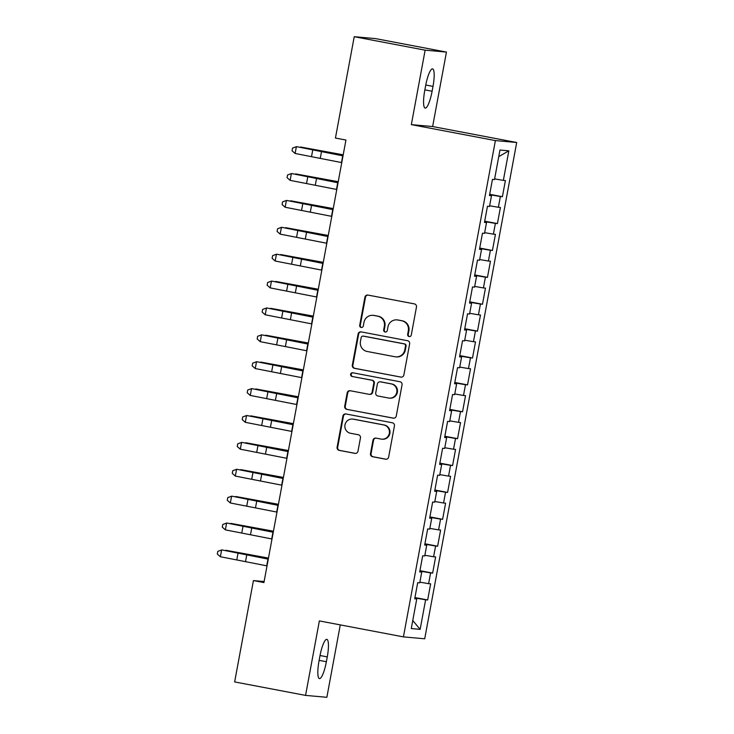 <?xml version="1.0" encoding="UTF-8"?>
<svg xmlns="http://www.w3.org/2000/svg" width="734" height="734" viewBox="0 0 734 734"><rect width="100%" height="100%" fill="white"/><g stroke="black" fill="none" stroke-linecap="round" stroke-linejoin="round"><path stroke-width="1.1" d="M409.122 336.557A1.881 1.835 -84.9 0 0 411.269 335.053L416.472 307.014A2.688 2.624 -84.9 0 0 414.38 303.885L367.973 295.077A2.688 2.624 -84.9 0 0 364.899 297.224L359.706 325.263A1.881 1.835 -84.9 0 0 361.339 327.483A1.881 1.835 -84.9 0 0 363.312 325.951L363.991 322.318A8.588 8.395 -84.9 0 1 373.799 315.446L377.671 316.18A8.588 8.395 -84.9 0 1 384.359 326.19L383.68 329.814A1.881 1.835 -84.9 0 0 385.322 332.034A1.881 1.835 -84.9 0 0 387.295 330.502L387.965 326.878A8.588 8.395 -84.9 0 1 397.782 319.996L401.645 320.73A8.588 8.395 -84.9 0 1 408.333 330.74L407.664 334.374A1.881 1.835 -84.9 0 0 409.122 336.557M370.486 453.584A2.688 2.624 -84.9 0 0 372.578 456.713L385.598 459.19A2.688 2.624 -84.9 0 0 388.662 457.034L394.433 425.894A2.688 2.624 -84.9 0 0 392.341 422.775L345.934 413.958A2.688 2.624 -84.9 0 0 342.87 416.105L337.099 447.245A2.688 2.624 -84.9 0 0 339.191 450.373L354.917 453.364A2.688 2.624 -84.9 0 0 357.981 451.217L360.449 437.886A2.688 2.624 -84.9 0 0 358.366 434.757L350.558 433.28A7.184 7.019 -84.9 0 1 344.916 425.252A7.184 7.019 -84.9 0 1 353.182 419.16L383.735 424.958A7.184 7.019 -84.9 0 1 389.378 432.987A7.184 7.019 -84.9 0 1 381.111 439.079L376.019 438.115A2.688 2.624 -84.9 0 0 372.955 440.262L370.486 453.584L371.065 453.64A2.688 2.624 -84.9 0 0 373.147 456.768L386.13 459.227M263.928 582.567L345.943 140.047L335.438 138.056L354.228 36.7L425.142 50.169L411.343 124.633L495.395 140.589L403.416 636.883L319.363 620.918L305.564 695.392L234.641 681.923L253.423 580.576L263.928 582.567M400.81 377.12A2.688 2.624 -84.9 0 0 403.874 374.964L409.645 343.833A2.688 2.624 -84.9 0 0 407.553 340.704L361.146 331.887A2.688 2.624 -84.9 0 0 358.082 334.043L352.311 365.174A2.688 2.624 -84.9 0 0 354.394 368.303L401.305 377.166M402.039 384.864L396.268 416.004A2.688 2.624 -84.9 0 1 393.204 418.151L346.787 409.343A2.688 2.624 -84.9 0 1 344.705 406.214L347.173 392.883A2.688 2.624 -84.9 0 1 350.237 390.736L369.064 394.314A2.688 2.624 -84.9 0 0 372.129 392.158L373.771 383.322A2.688 2.624 -84.9 0 0 371.679 380.194L352.081 376.469A1.881 1.835 -84.9 0 1 350.604 374.368A1.881 1.835 -84.9 0 1 352.77 372.78L399.947 381.735A2.688 2.624 -84.9 0 1 402.039 384.864M495.395 140.589L516.699 142.497L424.711 638.791L403.416 636.883M489.688 194.29L502.405 196.703L505.396 180.573L503.35 180.39L508.836 150.819L499.973 150.02L494.487 179.591L492.45 179.408L489.459 195.538L491.496 195.721L489.505 206.474L487.459 206.291L484.477 222.43L486.514 222.613L484.523 233.366L482.477 233.183L479.495 249.312L481.532 249.496L479.541 260.249L477.495 260.065L474.503 276.195L476.549 276.379L474.559 287.132L472.512 286.948L469.521 303.078L471.567 303.261L469.577 314.014L467.53 313.831L464.539 329.961L466.585 330.144L464.594 340.897L462.548 340.714L459.557 356.852L461.603 357.027L459.612 367.789L457.566 367.606L454.575 383.735L456.621 383.919L454.63 394.672L452.584 394.488L449.593 410.618L451.639 410.801L449.648 421.555L447.602 421.371L444.611 437.501L446.657 437.684L444.657 448.437L442.62 448.254L439.629 464.383L441.675 464.567L439.675 475.32L437.638 475.137L434.647 491.266L436.693 491.45L434.693 502.203L432.656 502.019L429.665 518.158L431.702 518.342L429.711 529.095L427.674 528.911L424.683 545.041L426.72 545.224L424.729 555.977L422.683 555.794L419.701 571.924L421.738 572.107L419.747 582.86L417.701 582.677L414.719 598.806L416.756 598.99L414.765 598.559M502.405 196.703L500.368 196.519L498.368 207.272L489.633 205.777M484.706 221.173L497.423 223.586L500.414 207.456L498.368 207.272M497.423 223.586L495.386 223.402L493.386 234.155L484.651 232.66M479.724 248.055L492.441 250.468L495.432 234.339L493.386 234.155M492.441 250.468L490.395 250.285L488.404 261.038L479.669 259.542M474.742 274.938L487.459 277.36L490.45 261.221L488.404 261.038M487.459 277.36L485.413 277.177L483.422 287.93L474.687 286.425M469.76 301.83L482.477 304.243L485.468 288.113L483.422 287.93M482.477 304.243L480.431 304.059L478.44 314.813L469.705 313.308M464.778 328.713L477.495 331.126L480.486 314.996L478.44 314.813M477.495 331.126L475.449 330.942L473.458 341.695L464.723 340.191M459.796 355.595L472.512 358.008L475.504 341.879L473.458 341.695M472.512 358.008L470.466 357.825L468.476 368.578L459.741 367.083M454.805 382.478L467.53 384.891L470.522 368.762L468.476 368.578M467.53 384.891L465.484 384.708L463.493 395.461L454.759 393.965M449.823 409.361L462.548 411.774L465.539 395.644L463.493 395.461M462.548 411.774L460.502 411.591L458.511 422.353L449.777 420.848M444.841 436.244L457.566 438.666L460.548 422.536L458.511 422.353M457.566 438.666L455.52 438.482L453.529 449.236L444.795 447.731M439.859 463.136L452.584 465.549L455.566 449.419L453.529 449.236M452.584 465.549L450.538 465.365L448.547 476.118L439.813 474.614M434.877 490.018L447.593 492.431L450.584 476.302L448.547 476.118M447.593 492.431L445.556 492.248L443.565 503.001L434.831 501.505M429.895 516.901L442.611 519.314L445.602 503.185L443.565 503.001M442.611 519.314L440.574 519.131L438.574 529.884L429.849 528.388M424.913 543.784L437.629 546.197L440.62 530.067L438.574 529.884M437.629 546.197L435.592 546.013L433.592 556.767L424.858 555.271M419.931 570.667L432.647 573.089L435.638 556.95L433.592 556.767M432.647 573.089L430.61 572.905L428.61 583.658L419.876 582.154M414.949 597.559L427.665 599.972L430.656 583.842L428.61 583.658M427.665 599.972L425.619 599.788L420.142 629.359L411.279 628.561L416.756 598.99M421.738 572.107L419.747 571.676M425.619 599.788L414.875 597.935M420.142 629.359L412.765 620.524M426.72 545.224L424.729 544.784M430.61 572.905L419.857 571.052M431.702 518.342L429.711 517.901M435.592 546.013L424.839 544.169M436.693 491.45L434.693 491.018M440.574 519.131L429.821 517.286M441.675 464.567L439.675 464.136M445.556 492.248L434.803 490.404M446.657 437.684L444.657 437.253M450.538 465.365L439.785 463.521M451.639 410.801L449.639 410.361M455.52 438.482L444.776 436.629M456.621 383.919L454.621 383.478M460.502 411.591L449.758 409.746M461.603 357.027L459.603 356.596M465.484 384.708L454.741 382.864M466.585 330.144L464.585 329.713M470.466 357.825L459.723 355.981M471.567 303.261L469.567 302.83M475.449 330.942L464.705 329.098M476.549 276.379L474.559 275.938M480.431 304.059L469.687 302.206M481.532 249.496L479.541 249.055M485.413 277.177L474.669 275.323M486.514 222.613L484.523 222.173M490.395 250.285L479.651 248.441M491.496 195.721L489.505 195.29M495.386 223.402L484.633 221.558M500.368 196.519L489.615 194.675M264.121 581.53L253.423 580.576M305.564 695.392L326.859 697.3L340.282 624.891M411.343 124.633L432.638 126.542L446.446 52.077L425.142 50.169M446.446 52.077L375.524 38.608L354.228 36.7M432.638 126.542L516.699 142.497M508.836 150.819L498.744 156.645M503.35 180.39L494.624 178.885M433.005 86.401A17.506 3.679 100.7 0 0 432.583 68.877A17.506 3.679 100.7 0 0 425.637 85.74L424.738 90.576A17.506 3.679 100.7 0 0 425.16 108.1A17.506 3.679 100.7 0 0 432.106 91.236L433.005 86.401L425.766 85.025M319.006 661.068A17.506 3.679 100.7 0 0 319.418 678.592A17.506 3.679 100.7 0 0 326.373 661.729L327.272 656.884A17.506 3.679 100.7 0 0 326.85 639.36A17.506 3.679 100.7 0 0 319.896 656.224L319.006 661.068M409.59 336.585A1.881 1.835 -84.9 0 1 408.232 334.42L408.911 330.795A8.588 8.395 -84.9 0 0 402.223 320.786L401.645 320.73M396.984 319.886L397.562 319.932A8.588 8.395 -84.9 0 1 398.36 320.052L402.223 320.786M373 315.336L373.578 315.381A8.588 8.395 -84.9 0 1 374.377 315.492L378.249 316.226A8.588 8.395 -84.9 0 1 384.928 326.245L384.258 329.869A1.881 1.835 -84.9 0 0 385.607 332.034M368.009 295.086A2.688 2.624 -84.9 0 0 365.477 297.279L360.284 325.318A1.881 1.835 -84.9 0 0 361.633 327.483M361.183 331.896A2.688 2.624 -84.9 0 0 358.651 334.089L352.88 365.229A2.688 2.624 -84.9 0 0 354.972 368.358L401.342 377.166M405.498 346.044A1.881 1.835 -84.9 0 0 404.03 343.861L363.293 336.126A1.881 1.835 -84.9 0 0 361.146 337.631L360.44 341.457A8.588 8.395 -84.9 0 0 367.128 351.467L394.975 356.752A8.588 8.395 -84.9 0 0 404.792 349.87L405.498 346.044L406.076 346.099A1.881 1.835 -84.9 0 0 404.608 343.907L404.03 343.861M363.119 336.099L363.697 336.154A1.881 1.835 -84.9 0 1 363.871 336.172L404.608 343.907M395.773 356.862L396.342 356.917A8.588 8.395 -84.9 0 0 405.361 349.925L404.792 349.87M406.076 346.099L405.361 349.925M393.736 418.197L346.787 409.343M350.274 390.745A2.688 2.624 -84.9 0 0 347.751 392.938L345.274 406.269A2.688 2.624 -84.9 0 0 347.365 409.398M369.312 394.341L369.89 394.397A2.688 2.624 -84.9 0 0 372.707 392.213L374.34 383.368A2.688 2.624 -84.9 0 0 372.257 380.249L352.081 376.469M352.889 372.799A1.881 1.835 -84.9 0 0 352.659 376.524M388.589 398.021A7.184 7.019 -84.9 0 0 396.855 391.928A7.184 7.019 -84.9 0 0 391.204 383.9L380.441 381.854A2.688 2.624 -84.9 0 0 377.377 384.01L375.735 392.846A2.688 2.624 -84.9 0 0 377.827 395.975L388.589 398.021M389.259 398.112L389.837 398.167A7.184 7.019 -84.9 0 0 397.424 391.984A7.184 7.019 -84.9 0 0 391.782 383.955L391.204 383.9M380.194 381.827L380.772 381.873A2.688 2.624 -84.9 0 1 381.019 381.909L391.782 383.955M376.065 438.115A2.688 2.624 -84.9 0 0 373.533 440.308L371.065 453.64M381.781 439.171L382.359 439.226A7.184 7.019 -84.9 0 0 389.947 433.042A7.184 7.019 -84.9 0 0 384.304 425.014L383.735 424.958M352.513 419.068L353.091 419.114A7.184 7.019 -84.9 0 1 353.751 419.215L384.304 425.014M345.971 413.967A2.688 2.624 -84.9 0 0 343.448 416.16L337.677 447.3A2.688 2.624 -84.9 0 0 339.759 450.428L355.449 453.41M343.209 154.81L300.61 147.011L343.182 154.957M300.068 147.295L300.545 147.387M341.769 162.609L295.114 153.47L296.362 146.754L292.545 148.084L296.527 146.644L343.044 155.7M343.017 155.883L296.527 146.644M295.114 153.47L292.049 150.773L292.545 148.084M338.227 181.702L295.628 173.894L338.2 181.839M295.086 174.187L295.563 174.27M333.245 208.584L290.646 200.777L333.218 208.722M290.104 201.07L290.572 201.153M336.787 189.491L290.132 180.353L291.38 173.637L287.563 174.967L291.545 173.527L338.062 182.592M338.025 182.775L291.545 173.527M290.132 180.353L287.058 177.656L287.563 174.967M331.805 216.374L285.15 207.245L286.398 200.52L282.581 201.859L286.563 200.41L333.08 209.474M333.043 209.658L286.563 200.41M285.15 207.245L282.076 204.547L282.581 201.859M328.263 235.467L285.664 227.659L328.236 235.605M285.122 227.953L285.59 228.045M323.281 262.35L280.682 254.542L323.254 262.497M280.14 254.836L280.608 254.927M326.823 243.266L280.168 234.128L281.416 227.402L277.599 228.742L281.581 227.292L328.098 236.357M328.061 236.541L281.581 227.292M280.168 234.128L277.094 231.43L277.599 228.742M321.831 270.149L275.186 261.01L276.434 254.285L272.617 255.625L276.599 254.175L323.116 263.24M323.079 263.423L276.599 254.175M275.186 261.01L272.112 258.313L272.617 255.625M318.299 289.233L275.7 281.434L318.272 289.379M275.158 281.718L275.626 281.81M316.849 297.031L270.204 287.893L271.452 281.177L267.626 282.507L271.617 281.067L318.134 290.123M318.097 290.306L271.617 281.067M270.204 287.893L267.13 285.196L267.626 282.507M313.317 316.115L270.718 308.317L313.29 316.262M270.176 308.61L270.644 308.693M311.867 323.914L265.222 314.776L266.47 308.06L262.644 309.39L266.635 307.95L313.152 317.015M313.115 317.198L266.635 307.95M265.222 314.776L262.148 312.078L262.644 309.39M308.335 343.007L265.736 335.199L308.308 343.145M265.194 335.493L265.662 335.576M306.885 350.797L260.24 341.668L261.488 334.943L257.662 336.273L261.643 334.832L308.17 343.897M308.133 344.081L261.643 334.832M260.24 341.668L257.166 338.961L257.662 336.273M303.353 369.89L260.753 362.082L303.326 370.028M260.212 362.376L260.68 362.458M301.903 377.68L255.258 368.551L256.505 361.825L252.679 363.165L256.661 361.715L303.188 370.78M303.151 370.964L256.661 361.715M255.258 368.551L252.184 365.853L252.679 363.165M298.371 396.773L255.771 388.965L298.343 396.92M255.23 389.259L255.698 389.35M296.921 404.572L250.276 395.433L251.514 388.708L247.697 390.048L251.679 388.598L298.206 397.663M298.169 397.846L251.679 388.598M250.276 395.433L247.202 392.736L247.697 390.048M293.38 423.656L250.78 415.848L293.361 423.802M250.239 416.141L250.716 416.233M291.939 431.454L245.294 422.316L246.532 415.6L242.715 416.93L246.697 415.49L293.215 424.546M293.187 424.729L246.697 415.49M245.294 422.316L242.22 419.619L242.715 416.93M288.398 450.538L245.798 442.74L288.37 450.685M245.257 443.024L245.734 443.116M286.957 458.337L240.312 449.199L241.55 442.483L237.733 443.813L241.715 442.373L288.233 451.428M288.205 451.612L241.715 442.373M240.312 449.199L237.238 446.501L237.733 443.813M283.416 477.43L240.816 469.622L283.388 477.568M240.275 469.916L240.752 469.999M281.975 485.22L235.32 476.082L236.568 469.365L232.751 470.696L236.733 469.255L283.251 478.32M283.223 478.504L236.733 469.255M235.32 476.082L232.256 473.384L232.751 470.696M278.434 504.313L235.834 496.505L278.406 504.451M235.293 496.799L235.77 496.881M276.993 512.103L230.338 502.974L231.586 496.248L227.769 497.588L231.751 496.138L278.269 505.203M278.232 505.387L231.751 496.138M230.338 502.974L227.274 500.276L227.769 497.588M273.452 531.196L230.852 523.388L273.424 531.333M230.311 523.681L230.788 523.773M272.011 538.995L225.356 529.856L226.604 523.131L222.787 524.471L226.769 523.021L273.287 532.086M273.25 532.269L226.769 523.021M225.356 529.856L222.283 527.159L222.787 524.471M268.47 558.079L225.87 550.271L268.442 558.225M225.329 550.564L225.797 550.656M267.029 565.877L220.374 556.739L221.622 550.014L217.805 551.353L221.787 549.904L268.305 558.969M268.268 559.152L221.787 549.904M220.374 556.739L217.301 554.042L217.805 551.353M408.911 330.795L408.333 330.74M398.36 320.052L397.782 319.996M384.258 329.869L383.68 329.814M384.928 326.245L384.359 326.19M378.249 316.226L377.671 316.18M374.377 315.492L373.799 315.446M360.284 325.318L359.706 325.263M365.477 297.279L364.899 297.224M408.232 334.42L407.664 334.374M354.972 368.358L354.394 368.303M352.88 365.229L352.311 365.174M358.651 334.089L358.082 334.043M363.871 336.172L363.293 336.126M393.699 418.197L393.204 418.151M345.274 406.269L344.705 406.214M347.751 392.938L347.173 392.883M372.707 392.213L372.129 392.158M374.34 383.368L373.771 383.322M372.257 380.249L371.679 380.194M381.019 381.909L380.441 381.854M373.533 440.308L372.955 440.262M353.751 419.215L353.182 419.16M355.412 453.41L354.917 453.364M339.759 450.428L339.191 450.373M337.677 447.3L337.099 447.245M343.448 416.16L342.87 416.105M386.093 459.236L385.598 459.19M373.147 456.768L372.578 456.713M424.867 89.869L432.106 91.236M319.134 660.352L326.373 661.729M320.033 655.517L327.272 656.884M320.29 158.214L321.529 151.498M311.537 156.525L312.785 149.8M341.466 162.544L342.714 155.828M315.308 185.106L316.547 178.38M306.555 183.408L307.803 176.683M336.484 189.436L337.732 182.711M310.326 211.988L311.565 205.263M301.573 210.291L302.821 203.575M331.502 216.319L332.75 209.594M305.335 238.871L306.583 232.146M296.591 237.174L297.839 230.458M326.52 243.202L327.768 236.476M300.353 265.754L301.601 259.038M291.609 264.066L292.857 257.34M321.538 270.084L322.786 263.368M295.371 292.637L296.619 285.921M286.627 290.948L287.875 284.223M316.556 296.967L317.804 290.251M290.389 319.529L291.637 312.803M281.645 317.831L282.893 311.106M311.574 323.859L312.822 317.134M285.407 346.411L286.655 339.686M276.663 344.714L277.911 337.998M306.592 350.742L307.84 344.017M280.425 373.294L281.673 366.569M271.681 371.597L272.92 364.881M301.61 377.625L302.858 370.899M275.443 400.177L276.69 393.461M266.699 398.479L267.938 391.763M296.628 404.507L297.866 397.791M270.461 427.06L271.708 420.343M261.717 425.371L262.956 418.646M291.646 431.39L292.884 424.674M265.479 453.942L266.726 447.226M256.726 452.254L257.973 445.529M286.664 458.273L287.902 451.557M260.497 480.834L261.744 474.109M251.744 479.137L252.991 472.412M281.673 485.165L282.92 478.44M255.515 507.717L256.753 500.992M246.762 506.02L248.009 499.304M276.69 512.048L277.938 505.322M250.533 534.6L251.771 527.874M241.78 532.902L243.027 526.186M271.708 538.93L272.956 532.205M245.551 561.482L246.789 554.766M236.798 559.794L238.045 553.069M266.726 565.813L267.974 559.097"/></g></svg>
